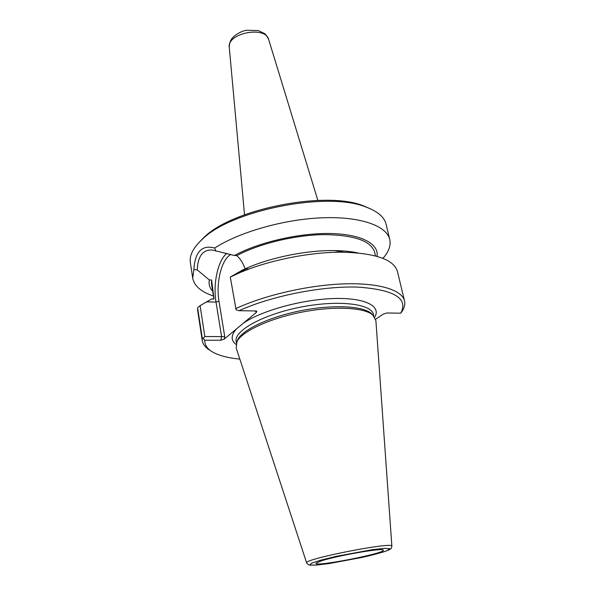 <?xml version="1.0" encoding="UTF-8"?>
<svg xmlns="http://www.w3.org/2000/svg" width="595" height="595" viewBox="0 0 595 595"><rect width="100%" height="100%" fill="white"/><g stroke="black" fill="none" stroke-linecap="round" stroke-linejoin="round"><path stroke-width="0.89" d="M370.425 208.815L363.671 205.915C326.343 190.407 232.89 208.741 204.189 237.204L199.035 242.44M224.732 336.621L204.851 336.539L203.185 338.384L204.777 340.266L220.812 340.221L224.218 339.091L224.732 336.621L218.99 301.249C215.747 282.744 221.578 259.13 230.882 254.474M255.248 311.148L256.49 312.278L256.765 311.163L255.88 310.962L239.093 310.702L236.103 309.802L230.295 277.039L242.909 269.833L248.033 267.557L240.06 272.577L230.295 277.039M204.851 336.539L200.091 305.644L211.664 298.973L214.014 299.025L211.612 280.029L209.343 279.955C208.525 284.172 209.633 287.921 212.668 291.2M213.434 295.998C201.17 291.952 194.267 285.994 192.713 278.118L193.866 269.49L197.228 269.899L209.343 279.955M197.228 269.899C197.875 255.902 203.074 249.29 212.817 250.056L215.821 250.912L214.706 248.033C201.995 244.567 195.048 251.715 193.866 269.49M376.985 256.348C379.26 243.957 361.396 234.11 330.247 233.523C299.166 232.905 258.899 242.195 234.408 255.493L215.821 250.912M234.408 255.493L236.758 255.612C240.469 258.855 243.236 263.273 245.043 268.858M235.635 308.693C263.92 295.373 307.883 285.191 343.375 283.904C378.918 282.618 402.027 289.929 404.518 300.892C405.277 304.224 404.436 307.749 402.012 311.453L400.762 313.193L386.839 312.977L383.254 314.13L375.69 319.203M256.49 312.278L224.218 339.091M239.093 310.702C271.127 295.998 322.178 285.845 357.811 287.11C394.225 289.691 408.542 298.392 400.762 313.193M372.812 314.971L371.198 313.334C362.526 305.912 332.873 304.387 301.397 310.59C269.914 316.741 243.028 329.362 237.807 339.507L236.929 341.627M239.845 359.112C229.343 358.108 220.953 356.1 214.669 353.103C207.886 349.8 204.591 345.517 204.777 340.266M200.091 305.644L197.614 307.816L197.704 310.791L202.255 340.578C202.917 344.49 205.639 347.822 210.407 350.559M214.706 248.033C239.302 232.035 284.083 219.243 322.267 217.792C360.511 216.297 386.698 225.817 389.747 239.458C390.967 245.058 389.1 250.897 384.147 256.973L382.637 258.26M192.713 278.118L190.363 262.685C189.247 255.396 193.293 247.535 202.493 239.101C231.805 210.013 327.83 191.174 365.955 207.03C377.661 211.366 384.377 217.116 386.103 224.285L389.747 239.458M404.518 300.892L397.475 271.595C394.106 259.792 376.226 253.336 343.821 252.221C311.721 251.685 269.58 259.948 240.06 272.577M197.614 307.816L202.203 337.811L203.185 338.384M202.203 337.811L202.255 340.578M306.656 562.929L236.208 348.03L236.988 341.508C242.277 331.244 269.639 318.429 301.702 312.167C333.765 305.852 363.932 307.377 372.708 314.881L375.899 320.623L391.874 546.21M320.794 561.07C335.29 556.005 381.782 547.802 383.12 550.011C388.788 552.696 311.966 567.764 316.19 563.145L320.794 561.07M211.612 280.029L211.53 284.142L213.917 299.025M375.482 255.932L374.605 252.146C370.968 240.789 353.958 234.943 323.583 234.623C294.518 235.077 259.137 243.697 236.758 255.612M344.936 252.243L342.943 252.064M358.041 252.957C351.303 251.507 343.471 250.711 334.546 250.584C307.645 250.123 272.763 256.966 248.033 267.557M244.53 214.795L229.268 47.258C226.926 33.104 265.504 25.54 268.68 39.53L317.856 200.411M226.836 253.373C217.919 260.283 212.869 283.659 216.022 302.067L221.571 336.532L220.812 340.221M206.658 301.873L216.022 302.067L218.99 301.249M246.977 269.81L246.843 269.26M236.542 328.849C230.912 335.074 230.704 340.243 235.94 344.349M236.386 342.817L236.163 341.5C233.738 330.842 262.96 314.458 300.706 307.117C338.429 299.649 371.682 303.777 373.467 314.562L373.764 315.863M374.753 317.113C381.499 305.986 364.698 297.374 332.806 298.564C301.033 299.664 260.945 310.895 243.214 323.308M328.946 563.599L316.324 565.094L309.913 565.012L311.274 563.301L320.519 560.23L336.019 556.392L371.949 549.735L384.541 548.359L389.829 548.724L387.1 550.673C381.484 552.636 373.251 554.867 362.407 557.374L328.946 563.599M382.778 552.167C393.496 548.62 390.885 548.263 391.882 546.292C395.013 541.071 301.806 559.352 306.678 563.011L308.47 564.774L310.121 565.161L317.611 564.99M229.268 47.258C229.395 43.755 230.101 41.129 231.388 39.367C232.206 37.634 238.305 31.728 246.479 30.271L258.409 30.583L264.44 33.536C265.615 34.198 267.029 36.191 268.68 39.53M248.041 269.409L247.884 268.799M204.189 237.204L202.493 239.101M363.671 205.915L365.955 207.03M237.807 339.507L236.988 341.508M371.198 313.334L372.708 314.881M334.546 250.584L343.821 252.221"/></g></svg>
